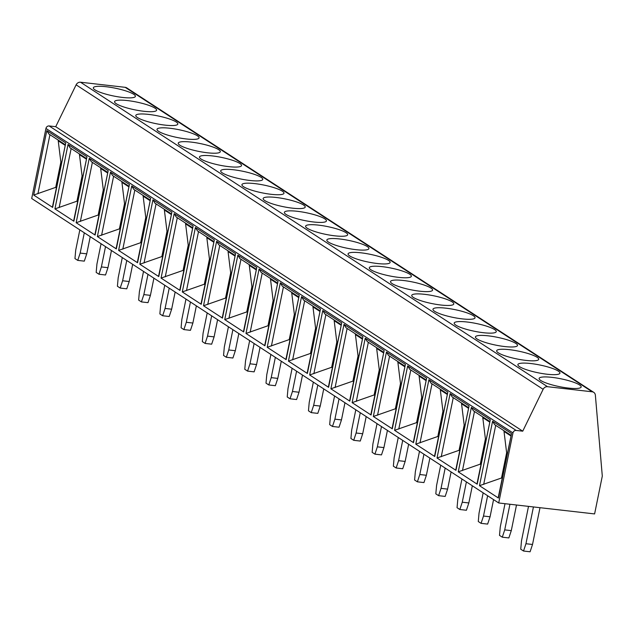 <?xml version="1.0" encoding="UTF-8"?>
<svg xmlns="http://www.w3.org/2000/svg" width="634" height="634" viewBox="0 0 634 634"><rect width="100%" height="100%" fill="white"/><g stroke="black" fill="none" stroke-linecap="round" stroke-linejoin="round"><path stroke-width="0.95" d="M498.712 502.976L594.605 513.928L602.3 476.094L595.366 395.18A4.367 3.883 123.1 0 0 593.733 392.343A4.367 3.883 123.1 0 0 592.204 391.796L547.538 386.7A4.367 3.883 123.1 0 0 543.132 389.316L522.733 431.175L516.155 430.431A2.908 2.591 123.1 0 0 512.961 432.927L498.712 502.976L31.7 198.505L45.949 128.448A2.908 2.591 123.1 0 1 49.151 125.952L55.721 126.697L522.733 431.175M79.836 229.888L75.708 250.184L74.955 258.569L77.736 260.392L80.169 253.085L84.298 232.797M77.736 260.392L84.306 261.137L86.739 253.838L90.234 236.664M86.739 253.838L80.169 253.085M593.733 392.343L126.721 87.864A4.367 3.883 123.1 0 0 125.191 87.326L80.526 82.222A4.367 3.883 123.1 0 0 76.12 84.837L55.721 126.697M122.576 97.438A21.461 3.994 11.5 0 0 135.391 96.36A21.461 3.994 11.5 0 0 106.147 86.723A21.461 3.994 11.5 0 0 93.333 87.801A21.461 3.994 11.5 0 0 122.576 97.438M143.807 111.275A21.461 3.994 11.5 0 0 156.622 110.197A21.461 3.994 11.5 0 0 127.371 100.56A21.461 3.994 11.5 0 0 114.556 101.638A21.461 3.994 11.5 0 0 143.807 111.275M165.038 125.12A21.461 3.994 11.5 0 0 177.845 124.034A21.461 3.994 11.5 0 0 148.602 114.397A21.461 3.994 11.5 0 0 135.787 115.483A21.461 3.994 11.5 0 0 165.038 125.12M186.261 138.957A21.461 3.994 11.5 0 0 199.076 137.879A21.461 3.994 11.5 0 0 169.825 128.242A21.461 3.994 11.5 0 0 157.01 129.32A21.461 3.994 11.5 0 0 186.261 138.957M207.492 152.794A21.461 3.994 11.5 0 0 220.307 151.716A21.461 3.994 11.5 0 0 191.056 142.079A21.461 3.994 11.5 0 0 178.241 143.157A21.461 3.994 11.5 0 0 207.492 152.794M228.716 166.639A21.461 3.994 11.5 0 0 241.53 165.561A21.461 3.994 11.5 0 0 212.279 155.916A21.461 3.994 11.5 0 0 199.472 157.002A21.461 3.994 11.5 0 0 228.716 166.639M249.947 180.476A21.461 3.994 11.5 0 0 262.761 179.398A21.461 3.994 11.5 0 0 233.51 169.761A21.461 3.994 11.5 0 0 220.695 170.839A21.461 3.994 11.5 0 0 249.947 180.476M271.178 194.313A21.461 3.994 11.5 0 0 283.984 193.235A21.461 3.994 11.5 0 0 254.741 183.598A21.461 3.994 11.5 0 0 241.926 184.676A21.461 3.994 11.5 0 0 271.178 194.313M292.401 208.158A21.461 3.994 11.5 0 0 305.216 207.08A21.461 3.994 11.5 0 0 275.964 197.443A21.461 3.994 11.5 0 0 263.15 198.521A21.461 3.994 11.5 0 0 292.401 208.158M313.632 221.995A21.461 3.994 11.5 0 0 326.447 220.917A21.461 3.994 11.5 0 0 297.195 211.281A21.461 3.994 11.5 0 0 284.381 212.358A21.461 3.994 11.5 0 0 313.632 221.995M334.855 235.832A21.461 3.994 11.5 0 0 347.67 234.754A21.461 3.994 11.5 0 0 318.419 225.118A21.461 3.994 11.5 0 0 305.604 226.195A21.461 3.994 11.5 0 0 334.855 235.832M356.086 249.677A21.461 3.994 11.5 0 0 368.901 248.599A21.461 3.994 11.5 0 0 339.65 238.963A21.461 3.994 11.5 0 0 326.835 240.04A21.461 3.994 11.5 0 0 356.086 249.677M377.309 263.514A21.461 3.994 11.5 0 0 390.124 262.436A21.461 3.994 11.5 0 0 360.873 252.8A21.461 3.994 11.5 0 0 348.066 253.877A21.461 3.994 11.5 0 0 377.309 263.514M398.54 277.359A21.461 3.994 11.5 0 0 411.355 276.273A21.461 3.994 11.5 0 0 382.104 266.637A21.461 3.994 11.5 0 0 369.289 267.722A21.461 3.994 11.5 0 0 398.54 277.359M419.771 291.196A21.461 3.994 11.5 0 0 432.578 290.118A21.461 3.994 11.5 0 0 403.335 280.482A21.461 3.994 11.5 0 0 390.52 281.559A21.461 3.994 11.5 0 0 419.771 291.196M440.995 305.033A21.461 3.994 11.5 0 0 453.809 303.955A21.461 3.994 11.5 0 0 424.558 294.319A21.461 3.994 11.5 0 0 411.743 295.396A21.461 3.994 11.5 0 0 440.995 305.033M462.226 318.878A21.461 3.994 11.5 0 0 475.04 317.793A21.461 3.994 11.5 0 0 445.789 308.156A21.461 3.994 11.5 0 0 432.974 309.241A21.461 3.994 11.5 0 0 462.226 318.878M483.449 332.715A21.461 3.994 11.5 0 0 496.264 331.637A21.461 3.994 11.5 0 0 467.012 322.001A21.461 3.994 11.5 0 0 454.198 323.078A21.461 3.994 11.5 0 0 483.449 332.715M504.68 346.552A21.461 3.994 11.5 0 0 517.495 345.475A21.461 3.994 11.5 0 0 488.243 335.838A21.461 3.994 11.5 0 0 475.429 336.916A21.461 3.994 11.5 0 0 504.68 346.552M525.903 360.397A21.461 3.994 11.5 0 0 538.718 359.319A21.461 3.994 11.5 0 0 509.467 349.683A21.461 3.994 11.5 0 0 496.66 350.761A21.461 3.994 11.5 0 0 525.903 360.397M547.134 374.234A21.461 3.994 11.5 0 0 559.949 373.157A21.461 3.994 11.5 0 0 530.698 363.52A21.461 3.994 11.5 0 0 517.883 364.598A21.461 3.994 11.5 0 0 547.134 374.234M568.365 388.071A21.461 3.994 11.5 0 0 581.172 386.994A21.461 3.994 11.5 0 0 551.929 377.357A21.461 3.994 11.5 0 0 539.114 378.435A21.461 3.994 11.5 0 0 568.365 388.071M52.456 206.922L65.754 142.951L52.638 207.397L33.697 195.042L46.813 130.596L48.866 133.996L65.136 144.607M73.687 220.759L86.977 156.788L73.869 221.234L54.928 208.887L68.036 144.441L70.089 147.841L86.359 158.445M94.91 234.604L108.208 170.625L95.1 235.071L76.151 222.724L89.267 158.278L91.32 161.678L107.59 172.282M116.141 248.441L129.439 184.47L116.323 248.916L97.382 236.561L110.49 172.115L112.551 175.515L128.813 186.127M137.364 262.286L150.662 198.307L137.554 262.753L118.606 250.406L131.721 185.96L133.774 189.36L150.044 199.964M158.595 276.123L171.893 212.144L158.777 276.59L139.837 264.243L152.945 199.797L155.005 203.197L171.275 213.809M179.818 289.96L193.116 225.989L180.008 290.435L161.06 278.08L174.176 213.634L176.228 217.034L192.498 227.646M201.049 303.805L214.347 239.826L201.232 304.272L182.291 291.925L195.407 227.479L197.459 230.879L213.729 241.483M222.28 317.642L235.571 253.663L222.463 318.117L203.522 305.762L216.63 241.316L218.69 244.716L234.952 255.328M243.504 331.479L256.802 267.508L243.694 331.954L224.745 319.599L237.861 255.153L239.914 258.561L256.184 269.165M264.735 345.324L278.033 281.345L264.917 345.792L245.976 333.444L259.084 268.998L261.145 272.398L277.415 283.002M285.958 359.161L299.256 295.19L286.148 359.637L267.199 347.281L280.315 282.835L282.368 286.235L298.638 296.847M307.189 372.998L320.487 309.027L307.371 373.474L288.43 361.126L301.538 296.672L303.599 300.08L319.869 310.684M328.412 386.843L341.71 322.864L328.602 387.311L309.661 374.963L322.769 310.517L324.822 313.917L341.092 324.521M349.643 400.68L362.941 336.709L349.825 401.156L330.885 388.8L344 324.354L346.053 327.754L362.323 338.366M370.874 414.517L384.164 350.547L371.056 414.993L352.116 402.645L365.224 338.199L367.284 341.599L383.546 352.203M392.097 428.362L405.395 364.384L392.287 428.83L373.339 416.483L386.455 352.036L388.507 355.436L404.777 366.04M413.328 442.199L426.627 378.229L413.511 442.675L394.57 430.32L407.678 365.873L409.738 369.273L426.008 379.885M434.552 456.044L447.85 392.066L434.742 456.512L415.793 444.165L428.909 379.718L430.961 383.118L447.232 393.722M455.783 469.881L469.081 405.903L455.965 470.349L437.024 458.002L450.132 393.555L452.193 396.955L468.463 407.567M477.006 483.718L490.304 419.748L477.196 484.194L458.255 471.839L471.363 407.393L473.416 410.8L489.686 421.404M498.237 497.563L511.535 433.585L498.419 498.031L479.478 485.684L492.594 421.238L494.647 424.637L510.917 435.241M58.138 140.043L60.856 162.138L55.729 187.355L33.697 195.042M37.905 193.774L49.928 134.693M52.638 207.397L52.503 206.676M56.418 187.434L55.729 187.355L56.355 187.759M60.856 162.138L61.482 162.542M79.369 153.888L82.087 175.975L76.952 201.192L54.928 208.887M59.136 207.619L71.151 148.53M73.869 221.234L73.734 220.521M77.649 201.271L76.952 201.192L77.578 201.604M82.087 175.975L82.713 176.387M100.592 167.725L103.31 189.812L98.183 215.029L76.151 222.724M80.359 221.456L92.382 162.367M95.1 235.071L94.957 234.358M98.872 215.108L98.183 215.029L98.809 215.441M103.31 189.812L103.936 190.224M121.823 181.562L124.541 203.657L119.414 228.874L97.382 236.561M101.591 235.301L113.613 176.212M116.323 248.916L116.188 248.195M120.103 228.953L119.414 228.874L120.04 229.278M124.541 203.657L125.167 204.061M143.046 195.407L145.765 217.494L140.637 242.711L118.606 250.406M122.814 249.138L134.836 190.049M137.554 262.753L137.419 262.04M141.334 242.79L140.637 242.711L141.263 243.123M145.765 217.494L146.399 217.906M164.277 209.244L166.996 231.331L161.868 256.556L139.837 264.243M144.045 262.975L156.067 203.886M158.777 276.59L158.643 275.877M162.558 256.635L161.868 256.556L162.494 256.96M166.996 231.331L167.622 231.743M185.5 223.081L188.227 245.176L183.091 270.393L161.06 278.08M165.268 276.82L177.29 217.731M180.008 290.435L179.874 289.722M183.789 270.472L183.091 270.393L183.717 270.797M188.227 245.176L188.853 245.58M206.732 236.926L209.45 259.013L204.322 284.23L182.291 291.925M186.499 290.657L198.521 231.568M201.232 304.272L201.097 303.559M205.012 284.309L204.322 284.23L204.948 284.642M209.45 259.013L210.076 259.425M227.963 250.763L230.681 272.858L225.546 298.075L203.522 305.762M207.73 304.494L219.752 245.413M222.463 318.117L222.328 317.396M226.243 298.154L225.546 298.075L226.172 298.479M230.681 272.858L231.307 273.262M249.186 264.6L251.904 286.695L246.777 311.912L224.745 319.599M228.953 318.339L240.975 259.251M243.694 331.954L243.551 331.241M247.466 311.991L246.777 311.912L247.403 312.324M251.904 286.695L252.53 287.099M270.417 278.445L273.135 300.532L268.008 325.749L245.976 333.444M250.184 332.176L262.207 273.088M264.917 345.792L264.782 345.078M268.697 325.828L268.008 325.749L268.634 326.161M273.135 300.532L273.761 300.944M291.64 292.282L294.366 314.377L289.231 339.594L267.199 347.281M271.407 346.013L283.43 286.933M286.148 359.637L286.013 358.915M289.928 339.673L289.231 339.594L289.857 339.998M294.366 314.377L294.992 314.781M312.871 306.119L315.589 328.214L310.462 353.431L288.43 361.126M292.639 359.858L304.661 300.77M307.371 373.474L307.236 372.76M311.151 353.51L310.462 353.431L311.088 353.843M315.589 328.214L316.215 328.626M334.094 319.964L336.82 342.051L331.685 367.268L309.661 374.963M313.87 373.695L325.884 314.607M328.602 387.311L328.467 386.597M332.382 367.348L331.685 367.268L332.311 367.68M336.82 342.051L337.447 342.463M355.325 333.801L358.044 355.896L352.916 381.113L330.885 388.8M335.093 387.532L347.115 328.452M349.825 401.156L349.691 400.434M353.606 381.192L352.916 381.113L353.542 381.517M358.044 355.896L358.67 356.3M376.556 347.646L379.275 369.733L374.139 394.95L352.116 402.645M356.324 401.377L368.346 342.289M371.056 414.993L370.922 414.279M374.837 395.03L374.139 394.95L374.773 395.362M379.275 369.733L379.901 370.145M397.78 361.483L400.498 383.57L395.37 408.795L373.339 416.483M377.547 415.215L389.569 356.126M392.287 428.83L392.145 428.116M396.068 408.875L395.37 408.795L395.996 409.199M400.498 383.57L401.124 383.982M419.011 375.32L421.729 397.415L416.601 422.632L394.57 430.32M398.778 429.059L410.8 369.971M413.511 442.675L413.376 441.953M417.291 422.712L416.601 422.632L417.227 423.036M421.729 397.415L422.355 397.819M440.234 389.165L442.96 411.252L437.825 436.469L415.793 444.165M420.001 442.897L432.023 383.808M434.742 456.512L434.607 455.798M438.522 436.549L437.825 436.469L438.451 436.881M442.96 411.252L443.586 411.664M461.465 403.002L464.183 425.089L459.056 450.314L437.024 458.002M441.232 456.734L453.255 397.653M455.965 470.349L455.83 469.635M459.745 450.394L459.056 450.314L459.682 450.719M464.183 425.089L464.809 425.501M482.688 416.839L485.414 438.934L480.279 464.151L458.255 471.839M462.463 470.579L474.478 411.49M477.196 484.194L477.061 483.48M480.976 464.231L480.279 464.151L480.905 464.564M485.414 438.934L486.04 439.338M503.919 430.684L506.637 452.771L501.51 477.988L479.478 485.684M483.687 484.416L495.709 425.327M498.419 498.031L498.284 497.318M502.199 478.068L501.51 477.988L502.136 478.401M506.637 452.771L507.263 453.183M101.068 243.725L96.939 264.021L96.178 272.414L98.967 274.229L105.529 274.982L107.962 267.675L111.457 250.501M107.962 267.675L101.392 266.93L105.521 246.634M98.967 274.229L101.392 266.93M122.299 257.57L118.17 277.858L117.409 286.251L120.191 288.066L126.76 288.819L129.193 281.52L132.688 264.346M129.193 281.52L122.624 280.767L126.752 260.471M120.191 288.066L122.624 280.767M143.522 271.407L139.393 291.703L138.632 300.088L141.422 301.911L147.991 302.656L150.417 295.357L153.911 278.183M150.417 295.357L143.855 294.604L147.984 274.316M141.422 301.911L143.855 294.604M164.753 285.245L160.624 305.54L159.863 313.933L162.645 315.748L169.215 316.501L171.648 309.194L175.142 292.02M171.648 309.194L165.078 308.449L169.207 288.153M162.645 315.748L165.078 308.449M185.976 299.089L181.847 319.377L181.086 327.77L183.876 329.585L190.446 330.338L192.879 323.039L196.366 305.865M192.879 323.039L186.309 322.286L190.438 301.99M183.876 329.585L186.309 322.286M207.207 312.927L203.078 333.222L202.317 341.615L205.107 343.43L211.669 344.175L214.102 336.876L217.597 319.702M214.102 336.876L207.532 336.123L211.661 315.835M205.107 343.43L207.532 336.123M228.43 326.764L224.309 347.06L223.548 355.452L226.33 357.267L232.9 358.02L235.333 350.713L238.828 333.539M235.333 350.713L228.763 349.968L232.892 329.672M226.33 357.267L228.763 349.968M249.661 340.609L245.532 360.904L244.772 369.289L247.561 371.104L254.123 371.857L256.556 364.558L260.051 347.384M256.556 364.558L249.994 363.805L254.115 343.517M247.561 371.104L249.994 363.805M270.892 354.446L266.763 374.742L266.003 383.134L268.784 384.949L275.354 385.694L277.787 378.395L281.282 361.221M277.787 378.395L271.217 377.65L275.346 357.354M268.784 384.949L271.217 377.65M292.115 368.291L287.987 388.579L287.226 396.971L290.015 398.786L296.585 399.539L299.01 392.24L302.505 375.059M299.01 392.24L292.448 391.487L296.577 371.191M290.015 398.786L292.448 391.487M313.347 382.128L309.218 402.424L308.457 410.808L311.239 412.631L317.808 413.376L320.241 406.077L323.736 388.904M320.241 406.077L313.671 405.324L317.8 385.036M311.239 412.631L313.671 405.324M334.57 395.965L330.441 416.261L329.68 424.653L332.47 426.468L339.039 427.213L341.472 419.914L344.967 402.741M341.472 419.914L334.903 419.169L339.031 398.873M332.47 426.468L334.903 419.169M355.801 409.81L351.672 430.098L350.911 438.49L353.701 440.305L360.263 441.058L362.696 433.759L366.19 416.578M362.696 433.759L356.126 433.006L360.255 412.71M353.701 440.305L356.126 433.006M377.032 423.647L372.903 443.943L372.142 452.327L374.924 454.15L381.494 454.895L383.927 447.596L387.422 430.423M383.927 447.596L377.357 446.843L381.486 426.555M374.924 454.15L377.357 446.843M398.255 437.484L394.126 457.78L393.365 466.172L396.155 467.987L402.725 468.74L405.15 461.433L408.645 444.26M405.15 461.433L398.588 460.688L402.717 440.392M396.155 467.987L398.588 460.688M419.486 451.329L415.357 471.617L414.596 480.009L417.378 481.824L423.948 482.577L426.381 475.278L429.876 458.105M426.381 475.278L419.811 474.525L423.94 454.229M417.378 481.824L419.811 474.525M440.709 465.166L436.58 485.462L435.82 493.854L438.609 495.669L445.179 496.414L447.604 489.115L451.099 471.942M447.604 489.115L441.042 488.362L445.171 468.074M438.609 495.669L441.042 488.362M461.94 479.003L457.811 499.299L457.051 507.691L459.832 509.506L466.402 510.259L468.835 502.952L472.33 485.779M468.835 502.952L462.265 502.207L466.394 481.911M459.832 509.506L462.265 502.207M483.163 492.848L479.035 513.136L478.282 521.528L481.063 523.343L487.633 524.096L490.066 516.797L493.561 499.624M490.066 516.797L483.496 516.044L487.625 495.748M481.063 523.343L483.496 516.044M505.005 503.697L500.266 526.981L499.505 535.373L502.294 537.188L508.856 537.933L511.289 530.634L516.504 505.013M511.289 530.634L504.719 529.889L509.934 504.26M502.294 537.188L504.719 529.889M528.502 506.384L521.497 540.818L520.736 549.21L523.518 551.025L530.087 551.778L532.52 544.471L540.002 507.691M532.52 544.471L525.951 543.726L533.432 506.946M523.518 551.025L525.951 543.726M592.204 391.796L125.191 87.326M547.538 386.7L80.526 82.222M543.132 389.316L76.12 84.837M516.155 430.431L49.151 125.952M512.961 432.927L45.949 128.448M46.813 130.596L65.754 142.951M68.036 144.441L86.977 156.788M89.267 158.278L108.208 170.625M110.49 172.115L129.439 184.47M131.721 185.96L150.662 198.307M152.945 199.797L171.893 212.144M174.176 213.634L193.116 225.989M195.407 227.479L214.347 239.826M216.63 241.316L235.571 253.663M237.861 255.153L256.802 267.508M259.084 268.998L278.033 281.345M280.315 282.835L299.256 295.19M301.538 296.672L320.487 309.027M322.769 310.517L341.71 322.864M344 324.354L362.941 336.709M365.224 338.199L384.164 350.547M386.455 352.036L405.395 364.384M407.678 365.873L426.627 378.229M428.909 379.718L447.85 392.066M450.132 393.555L469.081 405.903M471.363 407.393L490.304 419.748M492.594 421.238L511.535 433.585M65.009 145.226L58.288 140.843M86.232 159.063L79.519 154.688M107.463 172.908L100.743 168.525M128.694 186.745L121.974 182.362M149.917 200.582L143.197 196.207M171.148 214.427L164.428 210.044M192.371 228.264L185.651 223.881M213.603 242.109L206.882 237.726M234.826 255.946L228.113 251.563M256.057 269.783L249.336 265.4M277.288 283.628L270.567 279.245M298.511 297.465L291.791 293.082M319.742 311.302L313.022 306.927M340.965 325.147L334.245 320.764M362.196 338.984L355.476 334.601M383.419 352.821L376.707 348.446M404.651 366.666L397.93 362.283M425.882 380.503L419.161 376.12M447.105 394.34L440.384 389.965M468.336 408.185L461.615 403.803M489.559 422.022L482.846 417.64M510.79 435.867L504.07 431.485"/></g></svg>

